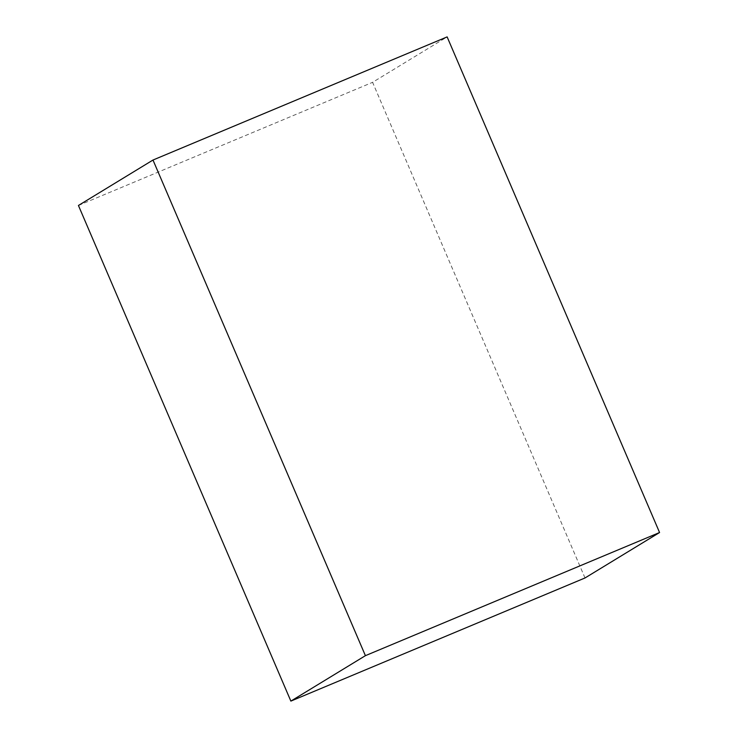 <?xml version="1.0" encoding="UTF-8"?>
<svg xmlns="http://www.w3.org/2000/svg" width="738" height="738" viewBox="0 0 738 738"><rect width="100%" height="100%" fill="white"/><g stroke="black" fill="none" stroke-linecap="round" stroke-linejoin="round"><path stroke-width="0.55" stroke-dasharray="3.69 2.77" d="M585.013 577.965L372.589 82.333L447.136 36.9M78.431 205.478L372.589 82.333"/><path stroke-width="1.11" d="M290.864 701.1L365.411 655.667L152.987 160.035L447.136 36.9L659.569 532.522L585.013 577.965L290.864 701.1L78.431 205.478L152.987 160.035M365.411 655.667L659.569 532.522"/></g></svg>
